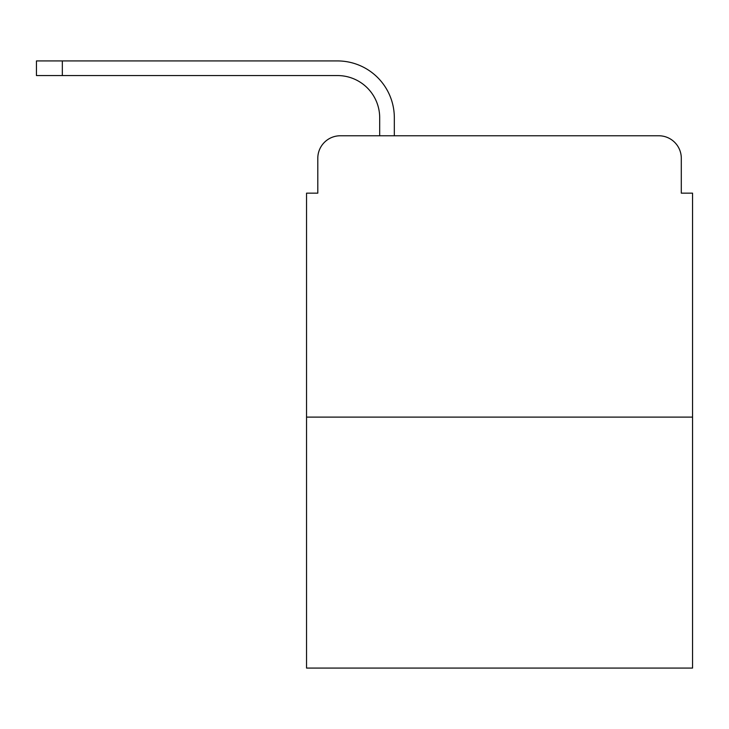 <?xml version="1.0" encoding="UTF-8"?>
<svg xmlns="http://www.w3.org/2000/svg" width="729" height="729" viewBox="0 0 729 729"><rect width="100%" height="100%" fill="white"/><g stroke="black" fill="none" stroke-linecap="round" stroke-linejoin="round"><path stroke-width="1.09" d="M317.798 158.275L317.798 193.158L317.798 158.275A22.508 22.508 0 0 1 340.306 135.767L379.691 135.767L379.691 117.761A42.2 42.2 0 0 0 337.491 75.561A42.2 42.2 0 0 1 379.691 117.761A42.2 42.2 0 0 0 337.491 75.561A42.2 42.2 0 0 1 379.691 117.761A42.2 42.2 0 0 0 337.491 75.561A42.2 42.2 0 0 1 379.691 117.761A42.2 42.2 0 0 0 337.491 75.561A42.2 42.2 0 0 1 379.691 117.761A42.2 42.2 0 0 0 337.491 75.561A42.2 42.2 0 0 1 379.691 117.761A42.2 42.2 0 0 0 337.491 75.561A42.2 42.2 0 0 1 379.691 117.761A42.2 42.2 0 0 0 337.491 75.561A42.2 42.2 0 0 1 379.691 117.761A42.2 42.2 0 0 0 337.491 75.561A42.2 42.2 0 0 1 379.691 117.761A42.2 42.2 0 0 0 337.491 75.561A42.2 42.2 0 0 1 379.691 117.761A42.2 42.2 0 0 0 337.491 75.561A42.2 42.2 0 0 1 379.691 117.761A42.2 42.2 0 0 0 337.491 75.561A42.2 42.2 0 0 1 379.691 117.761A42.2 42.2 0 0 0 337.491 75.561A42.2 42.2 0 0 1 379.691 117.761M692.55 417.116L306.544 417.116L306.544 668.074L692.55 668.074L692.55 193.158L681.296 193.158L681.296 158.275A22.508 22.508 0 0 0 658.788 135.767L340.306 135.767M306.544 417.116L306.544 193.158L317.798 193.158M394.325 135.767L394.325 117.761L394.325 135.767L394.325 117.761L394.325 135.767L394.325 117.761L394.325 135.767L394.325 117.761L394.325 135.767L394.325 117.761L394.325 135.767L394.325 117.761L394.325 135.767L394.325 117.761L394.325 135.767L394.325 117.761L394.325 135.767L394.325 117.761L394.325 135.767L394.325 117.761L394.325 135.767L394.325 117.761L394.325 135.767L394.325 117.761L394.325 135.767L658.788 135.767M681.296 193.158L681.296 158.275M36.45 75.561L36.45 60.926L62.33 60.926L62.33 75.561L36.45 75.561L337.491 75.561M394.325 117.761A56.835 56.835 0 0 0 337.491 60.926L62.33 60.926"/></g></svg>
